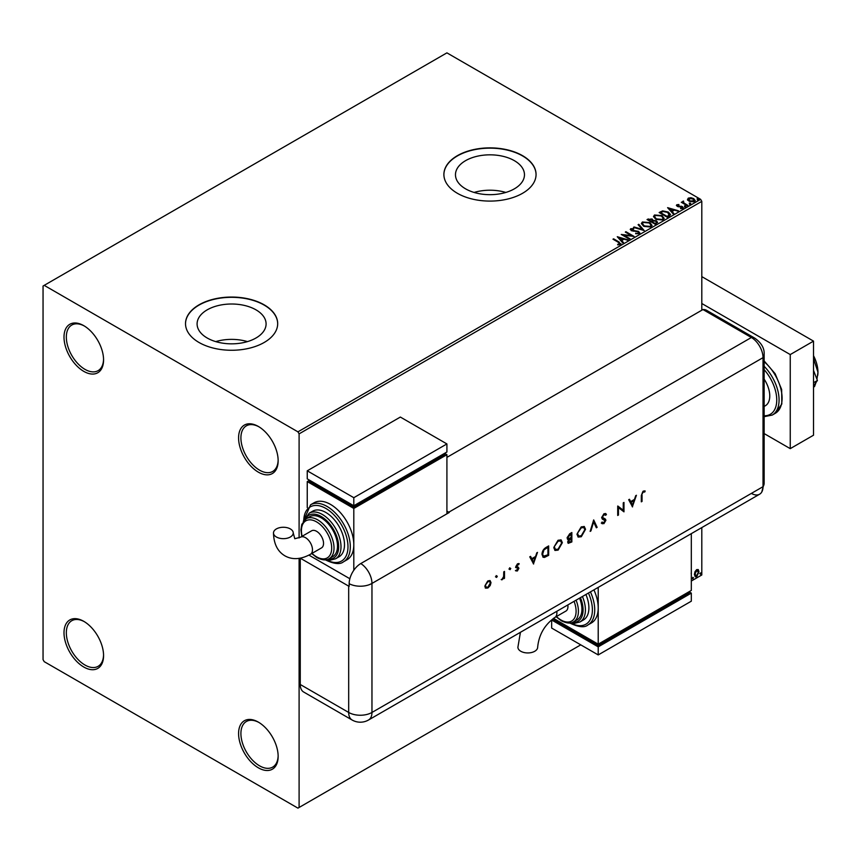 <?xml version="1.0" encoding="UTF-8"?>
<svg xmlns="http://www.w3.org/2000/svg" width="861" height="861" viewBox="0 0 861 861"><rect width="100%" height="100%" fill="white"/><g stroke="black" fill="none" stroke-linecap="round" stroke-linejoin="round"><path stroke-width="1.29" d="M258.365 426.464L258.365 426.464A27.982 16.155 -120 0 0 238.583 437.894A27.982 16.155 -120 0 0 258.365 472.162A27.982 16.155 -120 0 0 278.146 460.732A27.982 16.155 -120 0 0 258.365 426.464M278.146 460.043A26.336 15.207 60 0 1 272.7 471.451A26.336 15.207 60 0 1 259.527 470.138A26.336 15.207 60 0 1 242.328 446.934A26.336 15.207 60 0 1 246.364 425.829A26.336 15.207 60 0 1 258.957 426.819M83.786 325.673L83.786 325.673A27.982 16.155 -120 0 0 64.005 337.092A27.982 16.155 -120 0 0 83.786 371.371A27.982 16.155 -120 0 0 103.568 359.941A27.982 16.155 -120 0 0 83.786 325.673M103.557 359.252A26.336 15.207 60 0 1 98.122 370.65A26.336 15.207 60 0 1 84.948 369.347A26.336 15.207 60 0 1 67.75 346.144A26.336 15.207 60 0 1 71.786 325.038A26.336 15.207 60 0 1 84.378 326.028M83.786 621.341L83.786 621.341A27.982 16.155 -120 0 0 64.005 632.76A27.982 16.155 -120 0 0 83.786 667.027A27.982 16.155 -120 0 0 103.568 655.608A27.982 16.155 -120 0 0 83.786 621.341M103.557 654.92A26.336 15.207 60 0 1 98.122 666.317A26.336 15.207 60 0 1 84.948 665.015A26.336 15.207 60 0 1 67.75 641.811A26.336 15.207 60 0 1 71.786 620.706A26.336 15.207 60 0 1 84.378 621.685M258.365 722.131L258.365 722.131A27.982 16.155 -120 0 0 238.583 733.55A27.982 16.155 -120 0 0 258.365 767.818A27.982 16.155 -120 0 0 278.146 756.399A27.982 16.155 -120 0 0 258.365 722.131M278.146 755.71A26.336 15.207 60 0 1 272.7 767.108A26.336 15.207 60 0 1 259.527 765.806A26.336 15.207 60 0 1 242.328 742.602A26.336 15.207 60 0 1 246.364 721.496A26.336 15.207 60 0 1 258.957 722.476M514.372 160.673A34.494 19.921 0 0 0 476.768 156.347A34.494 19.921 0 0 0 455.469 174.751A34.494 19.921 0 0 0 465.575 188.839A34.494 19.921 0 0 0 503.179 193.155A34.494 19.921 0 0 0 524.467 174.751A34.494 19.921 0 0 0 514.372 160.673M505.837 192.444A34.494 19.921 0 0 0 474.11 192.444M255.986 309.842A34.494 19.921 0 0 0 218.393 305.526A34.494 19.921 0 0 0 197.094 323.93A34.494 19.921 0 0 0 207.2 338.007A34.494 19.921 0 0 0 244.793 342.323A34.494 19.921 0 0 0 266.092 323.93A34.494 19.921 0 0 0 255.986 309.842M247.462 341.613A34.494 19.921 0 0 0 215.724 341.613M264.187 304.848A46.085 26.605 0 0 0 213.958 299.079A46.085 26.605 0 0 0 185.513 323.661A46.085 26.605 0 0 0 199.009 342.474A46.085 26.605 0 0 0 249.227 348.242A46.085 26.605 0 0 0 277.683 323.661A46.085 26.605 0 0 0 264.187 304.848M277.683 323.79A46.085 26.605 0 0 0 264.187 305.106A46.085 26.605 0 0 0 214.066 299.316A46.085 26.605 0 0 0 185.513 323.79M522.562 155.669A46.085 26.605 0 0 0 472.334 149.9A46.085 26.605 0 0 0 443.889 174.482A46.085 26.605 0 0 0 457.385 193.294A46.085 26.605 0 0 0 507.613 199.063A46.085 26.605 0 0 0 536.059 174.482A46.085 26.605 0 0 0 522.562 155.669M536.059 174.622A46.085 26.605 0 0 0 522.562 155.938A46.085 26.605 0 0 0 472.441 150.148A46.085 26.605 0 0 0 443.889 174.622M701.801 310.218L701.801 201.366L299.101 433.858L297.938 431.845L700.628 199.343L446.913 52.865L43.05 286.024L43.05 659.634L44.212 661.657L297.938 808.135L299.101 807.467L299.101 558.38M687.595 199.677L688.294 198.127L690.963 197.718L693.686 198.59L695.247 200.57L694.461 201.689L689.091 201.248L687.519 199.257M683.537 201.722L683.925 202.981L687.874 205.37L687.25 205.725L681.299 202.292L682.795 202.432L683.591 201.087L683.397 202.378M681.761 202.561L682.795 202.97L682.902 201.237L683.591 201.087M676.477 205.628L676.843 204.735L678.898 204.531L677.618 205.144L677.811 205.951L682.504 206.608L682.902 208.362L680.803 208.642L680.61 208.114L682.095 207.985L681.901 206.984L678.339 206.748L677.22 206.328L676.843 204.735L676.423 205.349M677.618 205.144L677.811 206.489L678.5 206.177M683.365 207.705L682.902 208.362M680.61 208.653L682.095 208.523L681.901 206.984M669.191 216.154L667.297 217.252L659.149 212.549L662.615 210.88L668.34 212.064L670.525 214.583L669.191 216.154M655.178 224.247L647.031 219.544L652.078 218.952L653.058 220.394L656.416 220.857L657.567 222.299L655.178 224.247M653.079 220.19L653.058 220.933L656.416 220.857M644.211 230.576L633.459 227.379L634.137 226.981L642.306 229.413L638.098 224.699L638.787 224.301L644.211 230.576M630.015 238.777L629.38 239.143L621.233 234.44L631.382 235.591L625.312 232.083L625.936 231.717L634.083 236.42L623.945 235.279L630.015 238.777M617.692 244.858L619.64 244.04L618.402 242.328L612.989 239.197L613.613 238.841L619.113 242.016L620.48 244.524L617.994 244.868L617.692 244.32L619.823 243.889M621.029 243.771L620.48 244.524M297.938 431.845L44.212 285.357M617.272 236.721L628.132 239.864L623.999 239.229L621.707 240.553L623.482 242.544L622.804 242.942L617.272 236.721M635.741 233.18L638.378 233.761L638.13 231.77L631.178 230.651L630.736 228.714L633.685 228.595L633.696 229.166L631.565 229.198L631.77 230.264L638.776 231.415L639.26 233.675L635.644 233.708L638.797 233.159M630.22 229.467L630.736 228.714L633.685 228.595M631.565 229.198L631.77 230.802L633.201 230.651M639.852 232.825L639.26 233.675M643.619 226.249L641.391 223.483L642.403 221.977L649.851 222.612L652.057 225.388L651.013 226.895L643.619 226.249M655.738 219.254L653.51 216.498L654.521 214.981L661.969 215.616L664.165 218.393L663.131 219.899L655.738 219.254M667.609 207.662L678.479 210.794L674.346 210.17L672.054 211.483L673.829 213.474L673.151 213.872L667.609 207.662M684.689 206.543L684.527 205.854L685.733 205.94L685.894 206.629L684.527 206.392L685.733 205.94L685.894 206.629M689.489 203.766L689.338 203.078L690.544 203.164L690.694 203.863L689.338 203.616L690.544 203.164L690.694 203.863M697.324 199.246L697.173 198.557L698.368 198.643L698.529 199.343L697.173 199.095L698.368 198.643L698.529 199.343M694.988 571.704L696.678 569.584L698.368 569.745L698.981 571.833L696.678 576.698L695.311 576.838L694.386 574.491L694.988 571.704M698.034 569.465L698.981 571.833M691.297 572.694L691.189 573.598M691.318 581.024L701.801 574.976L701.801 527.589M299.101 537.942L299.101 433.858M299.101 807.467L580.755 644.857M692.395 578.388L692.922 577.311L692.922 578.872L691.932 578.118M692.922 577.311L693.439 577.785L692.448 578.603M700.23 573.867L700.757 572.78L700.757 574.352L699.767 573.598M700.757 572.78L701.274 573.265L700.284 574.083M700.628 199.343L701.801 201.366M698.508 571.564L696.678 576.698M696.215 576.429L695.096 576.666M697.378 570.273L696.215 570.165L694.536 573.867L696.215 575.589M694.536 573.867L696.678 575.858L695.473 575.751M696.678 575.858L698.346 572.21L696.678 570.434L695.01 574.136M697.152 570.1L696.215 570.165M613.452 239.466L613.613 238.841M613.613 239.369L620.975 244.029M619.102 244.75L619.102 244.212M617.811 237.335L627.518 240.219M623.17 242.727L621.707 240.553M619.285 237.83L621.147 240.456L622.901 238.906L619.285 237.83L621.147 239.918L622.901 238.906M621.147 240.456L621.147 239.918M622.212 234.999L631.382 235.591M625.775 232.352L625.936 231.717M625.936 232.255L633.115 236.409M629.542 239.046L623.945 235.279M638.378 233.761L638.13 232.309L638.378 233.761M631.565 229.736L631.77 230.802L631.565 229.736M633.201 231.189L634.794 230.673M634.794 231.211L638.776 231.415M638.776 231.953L639.809 233.083M634.073 227.562L634.137 226.981M634.137 227.519L642.306 229.413M638.421 225.055L638.787 224.301M638.787 224.839L643.78 230.447M641.413 223.763L642.403 221.977M642.403 222.515L649.851 222.612M649.851 223.15L652.025 225.647M642.489 223.957L644.243 226.432L650.163 226.96L650.981 225.421M649.226 222.977L643.264 222.439L642.457 223.666L644.243 225.894L650.163 226.421L651.013 225.141L649.226 222.977M650.163 226.96L650.163 226.421M644.243 226.432L644.243 225.894M647.504 219.813L652.078 218.952M652.078 219.49L653.058 220.933M656.416 221.395L657.524 222.558M655.695 223.526L656.502 222.127L655.791 221.223L653.359 220.943L651.949 221.654L654.973 223.935L656.437 222.386M651.433 221.525L652.175 220.201L651.476 219.329L648.494 219.663L651.11 221.707L652.1 220.448M651.11 221.707L651.433 220.986M648.494 219.663L651.11 221.169M654.973 223.935L655.695 222.988M651.949 221.654L654.973 223.397M653.531 216.768L654.521 214.981M654.521 215.519L661.969 215.616M661.969 216.154L664.143 218.651M654.597 216.961L656.362 219.437L662.27 219.964L663.099 218.425M661.345 215.982L655.382 215.444L654.575 216.671L656.362 218.898L662.27 219.426L663.121 218.145L661.345 215.982M662.27 219.964L662.27 219.426M656.362 219.437L656.362 218.898M659.612 212.818L662.615 210.88M662.615 211.419L668.34 212.064M668.34 212.602L670.493 214.863M669.234 215.465L667.716 212.419L663.056 211.515L660.613 212.667L667.092 216.94L669.374 214.637M660.613 212.667L667.092 216.402L669.406 214.906M667.092 216.94L667.092 216.402M668.158 208.265L677.855 211.149M673.517 213.657L672.054 211.483M669.632 208.76L671.483 211.386L673.237 209.836L669.632 208.76L671.483 210.848L673.237 209.836M671.483 211.386L671.483 210.848M676.843 205.273L678.898 205.069M677.618 205.671L677.811 206.489L677.618 205.671M678.5 206.715L681.374 206.199M681.374 206.726L682.504 206.608M682.504 207.146L682.902 208.9M682.095 208.523L681.901 207.523L682.095 208.523M684.689 207.081L684.527 206.392M685.733 206.479L685.894 207.167M681.923 202.464L681.923 201.926M682.795 202.97L682.902 201.775M683.537 202.26L683.925 202.981M683.925 203.519L687.412 205.639M689.489 204.305L689.338 203.616M690.544 203.702L690.694 204.401M687.595 200.215L688.294 198.127M688.294 198.665L690.963 197.718M690.963 198.256L693.686 198.59M693.686 199.128L695.214 200.839M689.026 199.095L689.726 201.42L693.729 201.808L694.235 200.71M688.531 199.623L689.026 198.557L689.726 200.893L694.278 200.979M693.729 201.808L693.062 198.956L689.026 198.557M697.324 199.784L697.173 199.095M698.368 199.182L698.529 199.87M764.148 379.141A21.396 12.355 60 0 1 765.332 405.757L764.148 406.435M764.148 433.578L790.247 448.646L790.247 354.571L701.801 303.502M790.247 448.646L813.527 435.203L813.527 341.128L701.801 276.618M790.247 354.571L813.527 341.128M813.527 370.445L817.412 380.465L813.527 382.714M817.412 380.465L813.527 385.997M813.527 357.659L814.517 361.738L813.527 362.309M814.517 361.738L817.95 372.178L816.949 379.27M816.024 382.445L814.517 386.567L813.527 387.138M813.527 355.711A26.336 15.207 60 0 1 817.95 372.178A26.336 15.207 60 0 1 817.746 375.267A26.336 15.207 60 0 1 817.724 375.407M446.913 457.374L702.963 309.551L751.373 337.501L702.963 309.551A16.456 9.503 -60 0 1 706.537 310.294L754.946 338.255A16.456 9.503 -60 0 0 751.373 337.501A16.456 9.503 60 0 1 763.018 357.659L763.018 486.68A16.456 9.503 60 0 1 761.748 492.051A16.456 9.503 60 0 1 751.373 493.396M496.14 575.589L497.281 576.257L496.603 577.43L495.925 577.031L496.603 575.858L497.281 576.257L496.603 575.858M496.819 575.987L496.603 577.43L495.925 577.031M509.615 567.808L510.756 568.475L510.078 569.648L509.4 569.261L510.078 568.077L510.756 568.475L510.078 568.077M510.293 568.206L510.078 569.648L509.4 569.261M533.626 564.009L529.763 556.83L530.559 556.378L531.764 558.692L535.456 556.561L537.49 552.375L533.433 563.901M562.351 542.678L558.122 550.114L555.022 550.459L553.784 547.671L558.057 540.256L561.124 539.933L562.351 542.678L558.122 550.114M585.545 529.289L581.315 536.726L578.205 537.07L576.978 534.283L581.25 526.867L584.307 526.545L585.545 529.289L580.841 536.457L581.315 536.726M605.746 515.265L603.948 514.727L602.356 517.246L605.455 519.161L605.907 520.324L603.905 523.682L601.731 523.337L602.388 522.379L603.981 522.67L605.175 520.787L602.452 519.172L601.624 517.655L603.948 513.759L605.681 513.597L606.435 514.383L605.746 515.265L604.906 514.566M602.302 523.8L601.731 523.337M602.388 522.379L602.883 522.745L602.345 522.444M605.175 520.787L603.55 519.581M632.544 506.903L628.681 499.724L629.477 499.272L630.683 501.586L634.374 499.455L636.408 495.269L632.351 506.795M300.263 684.495L348.683 712.456A16.456 9.503 120 0 0 352.084 719.99L303.675 692.029A16.456 9.503 -60 0 1 300.263 684.495L300.263 558.186L348.683 586.126A16.456 9.503 180 0 0 349.157 586.384L349.157 583.693A16.445 9.493 -60 0 1 360.781 563.557L449.238 512.489A16.456 9.503 -120 0 0 448.775 512.209L751.373 337.501A16.456 9.503 60 0 1 763.018 357.659L763.018 486.68A16.456 9.503 60 0 1 759.606 494.214L368.551 719.99A16.456 9.503 60 0 0 371.963 712.456L763.018 486.68A16.456 9.503 -0 0 0 764.148 483.204L761.748 492.051M642.048 495.161L642.048 501.414L641.316 501.834L641.316 495.484L643.221 491.093L645.18 491.039L644.749 492.018L643.178 492.083L641.585 494.892L642.048 501.414M623.246 502.867L623.977 502.437L623.977 511.843L618.446 507.635L618.446 515.039L617.714 515.47L617.714 506.064L623.246 510.25L623.246 502.867M593.692 519.926L597.136 527.341L596.35 527.793L593.638 521.949L590.915 530.936L590.14 531.388L593.692 519.926M567.442 539.212L568.626 539.47L567.055 537.974L569.659 533.798L571.855 532.529L571.855 541.935L568.249 543.323L567.679 542.021L568.626 539.47L567.647 539.384M546.143 547.381L548.672 545.917L548.672 555.323L544.443 557.433L543.119 557.228L541.989 554.366C542.139 551.244 543.528 548.92 546.143 547.381M517.396 570.972L515.868 570.875L518.171 568.755L515.771 566.786L517.515 563.783L519.215 563.74L516.503 566.323L518.903 568.292L517.396 570.972L515.405 570.606M516.374 569.993L517.396 570.122M517.967 568.249L516.051 567.679M518.731 564.655L517.084 564.342L516.503 566.323M516.03 566.054L518.193 567.141M504.492 571.424L504.492 578.301L503.76 578.721L503.76 577.709L501.672 579.819L503.631 576.59L503.76 571.855L504.492 571.424M490.2 585.534L487.929 587.988L485.669 588.16L484.851 586.18L487.929 580.863L490.081 580.605L491.018 582.628L490.2 585.534L487.929 587.988M448.775 512.209L446.913 511.133M349.846 578.732L308.938 555.119L349.846 578.732M644.685 490.845L644.749 492.018M644.286 491.749L643.705 491.911M642.715 491.814L641.585 494.892M629.219 499.412L630.683 501.586M635.719 495.656L632.146 506.408M633.976 500.65L630.596 502.06L632.501 505.095L633.976 500.65L631.059 502.329L632.501 505.095M623.515 502.706L623.977 511.843M618.446 515.039L618.446 507.635M617.8 506.01L623.246 510.25M605.444 513.49L606.435 514.383M605.961 514.114L605.391 514.846M605.272 514.996L603.948 514.727M603.486 514.458L602.356 517.246M601.893 516.977L603.647 518.376M604.992 518.892L605.907 520.324M605.444 520.055L603.432 523.413L603.905 523.682M603.432 523.413L601.269 523.068M601.925 522.11L603.518 522.401M604.713 520.518L604.174 519.613L604.713 520.518M603.077 519.312L602.248 519.032M593.498 520.259L597.136 527.341M590.915 530.936L593.638 521.949M580.841 536.457L577.979 536.92M584.07 526.426L585.071 529.031M583.597 527.438L580.809 527.545L577.247 533.594L578.452 535.897M577.709 533.863L578.678 536.048L581.272 535.779L584.813 529.719L583.833 527.556L581.272 527.815L577.247 533.594M571.392 532.798L571.855 541.935M571.392 541.666L568.034 543.151M571.123 533.917L569.616 534.25L567.324 537.286L569.121 538.469L571.123 537.415L571.123 533.917L567.786 537.555L569.121 538.469M567.948 541.311L570.133 541.967L571.123 541.397L571.123 538.383L570.165 538.394L567.948 541.311L568.518 542.118M570.165 538.394L570.639 538.663L568.411 541.58L568.712 542.312L568.238 542.043M557.659 549.845L554.796 550.308M560.877 539.815L561.889 542.408M560.403 540.826L557.627 540.934L554.053 546.983L555.259 549.275M554.516 547.252L555.496 549.436L558.089 549.167L561.62 543.108L560.651 540.945L558.089 541.203L554.053 546.983M548.209 546.186L548.672 555.323M548.209 555.054L544.443 557.433M543.969 557.164L542.904 557.089M542.247 553.677L543.614 556.174L547.94 554.785L547.94 547.305L544.206 549.157L542.247 553.677L543.399 556.012M544.206 549.157L542.721 553.946M547.94 547.305L544.679 549.426M530.311 556.518L531.764 558.692M536.812 552.773L533.239 563.514M535.058 557.756L531.689 559.166L533.583 562.201L535.058 557.756L532.152 559.435L533.583 562.201M517.117 568.034L515.578 567.41M518.731 563.503L518.505 564.515M518.268 564.385L517.084 564.342L518.268 564.385M516.234 566.592L517.138 566.786L516.234 566.592M518.161 567.13L518.903 568.292M518.44 568.023L516.934 570.703M509.615 569.379L508.926 568.992M504.019 571.693L504.492 578.301M502.716 578.549L502.307 579.679M501.834 579.41L501.199 579.55M496.14 577.161L495.462 576.762M487.466 587.719L485.206 587.891M489.844 580.497L491.018 582.628M490.544 582.359L489.737 585.265M489.349 581.412L487.466 581.444L485.12 585.491L486.056 587.137M485.582 585.76L486.271 587.288L487.929 587.137L490.286 583.037L489.608 581.509L487.929 581.713L485.12 585.491M520.421 632.308L517.902 647.235A9.88 5.704 -0 0 0 520.797 651.271A9.88 5.704 -0 0 0 531.56 652.509A9.88 5.704 -0 0 0 537.651 647.235C538.889 634.718 544.615 624.785 554.85 617.455A9.88 5.704 60 0 0 556.895 612.935A9.88 5.704 60 0 0 556.766 611.321M567.819 604.939A9.88 5.704 60 0 1 567.948 606.553A9.88 5.704 60 0 1 565.903 611.073L554.85 617.455M576.074 600.171A23.043 13.302 60 0 1 573.652 621.803L577.15 619.791A23.043 13.302 -120 0 0 579.571 598.158M582.423 596.512A26.336 15.207 60 0 1 579.959 621.965L583.446 619.952A26.336 15.207 -120 0 0 585.91 594.488M590.431 591.884A32.922 19.007 60 0 1 587.902 624.978L591.399 622.966A32.922 19.007 -120 0 0 598.212 607.898A32.922 19.007 -120 0 0 593.918 589.871M598.212 587.396L598.212 644.179L691.318 590.431L691.318 533.637M691.318 593.111L598.212 646.869L598.212 654.93L691.318 601.182L691.318 593.111L688.994 591.765L688.994 593.111L598.212 645.524L598.212 644.179L553.451 618.338M598.212 645.524L553.989 619.995L553.989 618.65L551.653 619.995L598.212 646.869M598.212 654.93L551.653 628.056L551.653 619.995M276.381 536.995A9.88 5.704 180 0 1 273.486 532.959A9.88 5.704 180 0 1 279.588 527.696A9.88 5.704 180 0 1 290.351 528.934A9.88 5.704 180 0 1 293.246 532.959A9.88 5.704 180 0 1 287.144 538.233A9.88 5.704 180 0 1 276.381 536.995M300.554 537.189L311.617 530.806A9.88 5.704 60 0 1 319.227 533.443A9.88 5.704 60 0 1 323.542 543.388A9.88 5.704 60 0 1 321.497 547.908L310.434 554.29A9.88 5.704 60 0 0 312.478 549.77A9.88 5.704 60 0 0 305.494 537.673A9.88 5.704 60 0 0 300.554 537.189L294.785 538.738L293.246 532.959M321.218 517.848A23.043 13.302 -120 0 0 309.691 516.708L306.204 518.731A23.043 13.302 60 0 1 317.72 519.872A23.043 13.302 60 0 1 332.776 540.17A23.043 13.302 60 0 1 329.246 558.638L332.733 556.626A23.043 13.302 -120 0 0 336.264 538.157A23.043 13.302 -120 0 0 321.218 517.848M325.867 512.478A26.336 15.207 -120 0 0 312.704 511.176L309.207 513.188A26.336 15.207 60 0 1 322.38 514.491A26.336 15.207 60 0 1 339.578 537.694A26.336 15.207 60 0 1 335.542 558.8L339.04 556.787A26.336 15.207 -120 0 0 343.076 535.682A26.336 15.207 -120 0 0 325.867 512.478M330.527 504.417A32.922 19.007 -120 0 0 314.061 502.781L310.573 504.794A32.922 19.007 60 0 1 327.029 506.429A32.922 19.007 60 0 1 348.533 535.434A32.922 19.007 60 0 1 343.496 561.813L346.983 559.801A32.922 19.007 -120 0 0 353.806 544.733A32.922 19.007 -120 0 0 330.527 504.417M353.806 570.283L353.806 508.442L446.913 454.683L446.913 513.834M307.248 507.613L307.248 481.568L309.573 480.223L309.573 481.568L353.806 507.097L444.588 454.683L444.588 453.349L446.913 454.683M307.248 481.568L353.806 508.442M307.248 470.816L353.806 497.69L446.913 443.932L400.354 417.058L307.248 470.816L307.248 478.877L353.806 505.751L353.806 507.097M446.913 443.932L446.913 452.003L353.806 505.751L353.806 497.69M619.113 242.554L619.113 242.016M648.182 219.415L648.182 218.877M660.387 212.366L660.387 211.828M667.759 216.552L667.759 216.014M679.749 206.705L679.749 206.166M685.873 204.746L685.873 204.208M764.148 360.953L775.137 373.696L781.648 389.484L781.82 404.003L775.287 413.312A32.922 19.007 -120 0 0 781.218 390.377A32.922 19.007 -120 0 0 764.148 361.717M764.148 415.766A31.276 18.059 -120 0 0 776.751 399.988A31.276 18.059 -120 0 0 764.148 369.67M764.148 366.291A32.922 19.007 60 0 1 772.263 415.067L764.148 416.67M360.781 563.557A16.456 9.503 60 0 1 371.963 583.435L763.018 357.659A16.456 9.503 -0 0 0 764.148 354.194L764.148 483.204M349.157 583.693A16.456 9.503 -0 0 0 371.963 583.435L371.963 712.456A16.456 9.503 -0 0 1 348.683 712.456L348.683 586.126M570.639 622.88A31.276 18.059 -120 0 0 589.957 620.146A31.276 18.059 -120 0 0 588.429 593.035M572.565 622.342A24.689 14.25 -120 0 0 580.411 597.663M556.41 616.551A21.396 12.355 -120 0 0 560.974 619.995A21.396 12.355 -120 0 0 574.072 618.811A21.396 12.355 -120 0 0 574.061 601.333M326.222 559.715A31.276 18.059 -120 0 0 347.984 546.541A31.276 18.059 -120 0 0 325.867 508.442A31.276 18.059 -120 0 0 303.761 520.797M328.159 559.176A24.689 14.25 -120 0 0 338.308 542.441A24.689 14.25 -120 0 0 321.218 516.503A24.689 14.25 -120 0 0 305.192 519.398M312.005 553.386A21.396 12.355 -120 0 0 316.557 556.83A21.396 12.355 -120 0 0 331.689 548.091A21.396 12.355 -120 0 0 316.557 521.884A21.396 12.355 -120 0 0 302.125 536.285M631.253 229.618L631.253 230.156M651.013 225.141L651.013 225.679M642.457 223.666L642.457 224.204M652.175 220.201L652.175 220.739M656.502 222.127L656.502 222.665M663.121 218.145L663.121 218.683M654.575 216.671L654.575 217.209M677.413 205.435L677.413 205.973M682.364 207.598L682.364 208.136M775.287 413.312L772.263 415.067M764.148 354.194C764.482 348.264 761.415 342.958 754.946 338.255M352.084 719.99A16.456 16.456 0 0 0 368.551 719.99M587.902 624.978C584.705 627.744 578.947 627.228 570.617 623.429L569.864 622.987M579.959 621.965L574.545 623.342L570.897 622.837M573.652 621.803C570.832 623.773 566.721 623.418 561.307 620.749L556.098 616.734M310.434 554.29C300.855 559.499 292.342 560.016 284.916 555.84C277.576 551.492 273.776 543.861 273.486 532.959M310.573 504.794L303.287 521.422M325.458 559.822L326.211 560.263C334.412 564.052 340.17 564.568 343.496 561.813M309.207 513.188L303.933 520.604M306.204 518.731L301.813 524.349L300.941 529.859L301.813 536.468M311.682 553.569L316.902 557.584C322.326 560.253 326.448 560.608 329.246 558.638M326.48 559.672L330.161 560.177L335.542 558.8"/></g></svg>
